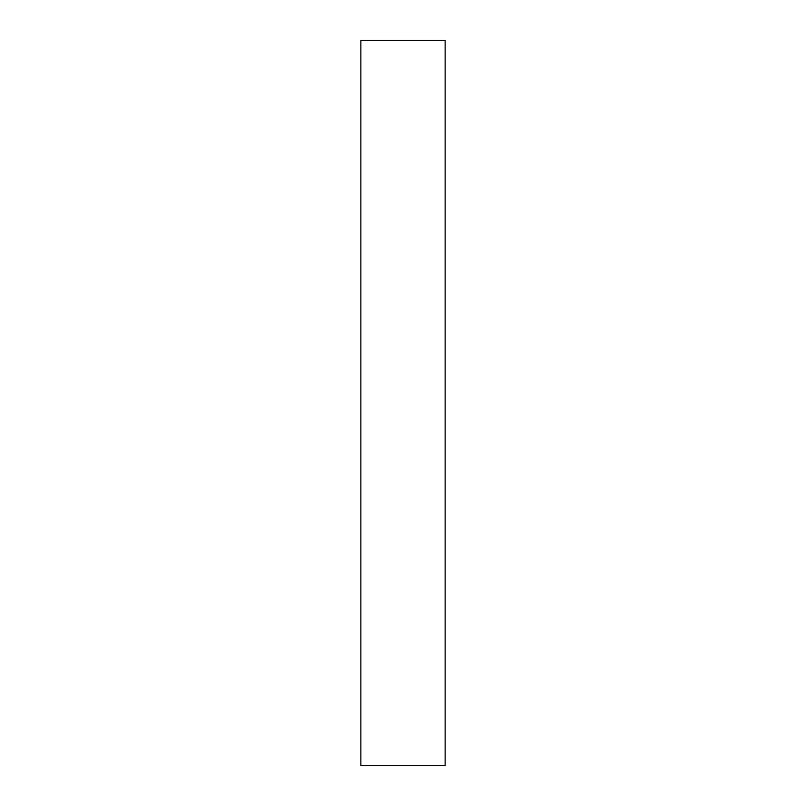 <?xml version="1.0" encoding="UTF-8"?>
<svg xmlns="http://www.w3.org/2000/svg" width="806" height="806" viewBox="0 0 806 806"><rect width="100%" height="100%" fill="white"/><g stroke="black" fill="none" stroke-linecap="round" stroke-linejoin="round"><path stroke-width="1.21" d="M445.134 765.7L360.866 765.7L445.134 765.7L445.134 40.3L360.866 40.3L445.134 40.3L445.134 765.7M360.866 40.3L360.866 765.7L360.866 40.3"/></g></svg>
